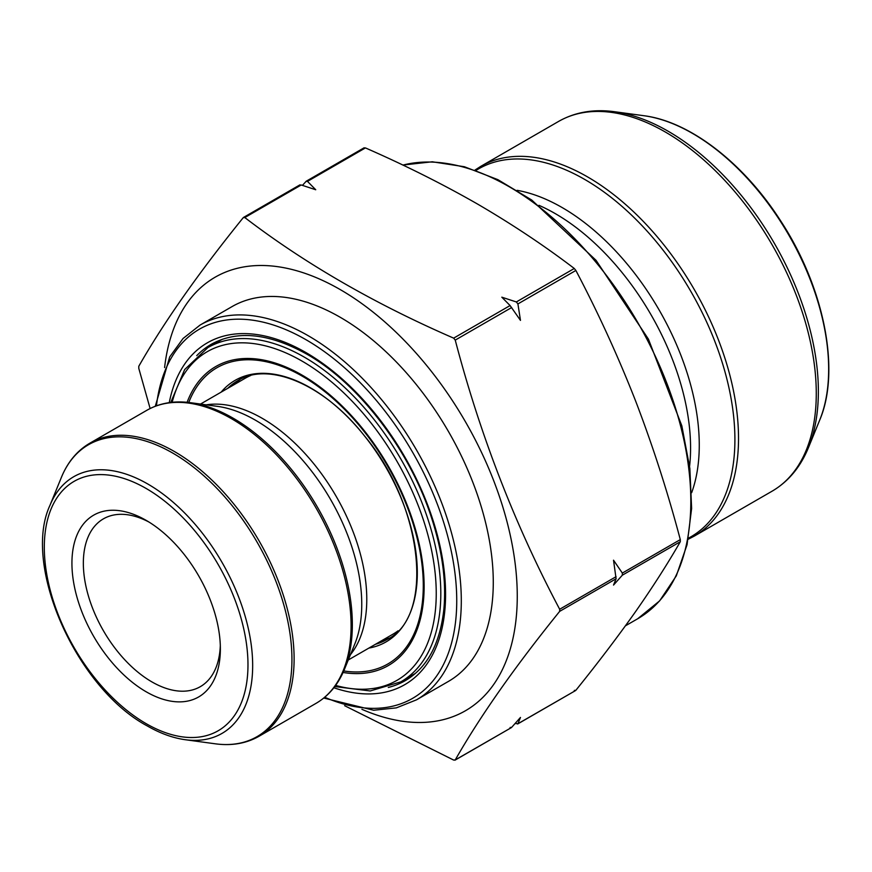 <?xml version="1.0" encoding="UTF-8"?>
<svg xmlns="http://www.w3.org/2000/svg" width="872" height="872" viewBox="0 0 872 872"><rect width="100%" height="100%" fill="white"/><g stroke="black" fill="none" stroke-linecap="round" stroke-linejoin="round"><path stroke-width="1.31" d="M510.087 727.488L511.668 727.346L520.475 717.449L517.913 723.738L515.112 723.498M574.288 690.428L575.869 690.286C598.061 662.753 617.943 636.56 635.514 611.708C652.757 587.041 667.679 563.715 680.302 541.719L680.302 539.605C667.679 491.982 652.757 445.69 635.514 400.738C617.943 355.983 598.061 312.558 575.869 270.462L574.288 268.489C544.335 245.664 511.995 224.137 477.289 203.906C442.289 183.894 405 165.233 365.433 147.913L363.853 148.055M575.531 690.58L517.913 723.738M622.336 573.067L622.336 575.182L613.528 585.079L616.09 578.779L613.528 560.206L622.336 573.067L680.302 539.605M516.333 301.952L517.913 303.925L520.475 320.384L510.087 305.56L501.825 297.188L516.333 301.952L574.288 268.489M302.442 185.365L306.279 181.191M306.704 181.049L305.898 181.518L307.478 181.376L315.729 189.747L301.232 184.984L299.652 185.115M150.126 408.532L138.79 368.376L138.79 366.262C163.816 322.389 198.62 272.871 243.223 217.695L243.561 217.4M243.953 217.27L243.223 217.695L244.803 217.553C304.84 263.518 374.459 303.718 453.658 338.14L455.238 340.102C480.265 435.477 515.069 525.184 559.671 609.256L559.671 611.359C515.069 666.535 480.265 716.054 455.238 759.926L453.658 760.068L344.625 705.699M511.275 727.673L455.238 759.926M149.058 522.099A96.89 55.939 -120 0 0 103.408 518.851A96.89 55.939 -120 0 0 88.562 596.492A96.89 55.939 -120 0 0 151.859 681.871A96.89 55.939 -120 0 0 200.298 686.678A96.89 55.939 -120 0 0 220.311 645.52M164.601 367.57A250.308 144.512 60 0 1 428.098 367.265A250.308 144.512 60 0 1 513.793 634.434A250.308 144.512 60 0 1 361.913 709.328M200.102 325.049L232.072 306.584A216.387 124.936 60 0 1 448.459 431.52A216.387 124.936 60 0 1 448.459 681.392L416.489 699.845A216.387 124.936 60 0 0 449.658 526.448A216.387 124.936 60 0 0 308.296 335.764A216.387 124.936 60 0 0 200.102 325.049L183.066 338.489L169.702 356.91L155.292 406.254M212.07 345.17A194.151 112.096 60 0 1 216.779 341.453M410.614 677.195A194.151 112.096 60 0 1 405.044 679.419M200.516 404.052L245.315 378.186A147.76 85.314 60 0 1 250.678 375.516M398.079 630.805A147.76 85.314 60 0 1 393.076 634.118L348.266 659.984M146.147 691.769A104.967 60.604 60 0 1 71.929 563.203A104.967 60.604 60 0 1 146.147 520.355A104.967 60.604 60 0 1 220.365 648.91A104.967 60.604 60 0 1 146.147 691.769M232.083 385.827A149.374 86.241 60 0 1 240.04 379.451M380.083 641.618L389.37 638.042A149.374 86.241 60 0 1 379.843 641.759M375.451 644.288A149.374 86.241 -120 0 0 387.212 639.361C434.245 617.245 424.13 506.828 364.322 435.717C323.937 384.051 268.347 361.302 237.838 380.639A149.374 86.241 -120 0 0 227.69 388.367M221.139 392.149A150.987 87.178 60 0 1 310.552 387.866A150.987 87.178 60 0 1 412.881 535.081A150.987 87.178 60 0 1 368.9 648.081M343.764 670.949A170.999 98.732 -120 0 0 421.449 560.347A170.999 98.732 -120 0 0 302.377 376.235A170.999 98.732 -120 0 0 188.766 402.472M335.622 685.414A189.747 109.545 -120 0 0 435.172 573.362A189.747 109.545 -120 0 0 302.072 361.117A189.747 109.545 -120 0 0 172.166 402.297M187.109 402.308A172.612 99.659 60 0 1 302.072 375.102A172.612 99.659 60 0 1 422.342 561.448A172.612 99.659 60 0 1 343.088 672.465M413.404 674.59A192.974 111.42 -120 0 0 415.421 673.38L400.848 681.839L370.229 690.962L334.783 686.558M170.759 402.45L184.668 369.554L207.863 347.601A192.974 111.42 60 0 1 304.361 357.16A192.974 111.42 60 0 1 430.419 527.211A192.974 111.42 60 0 1 400.848 681.839M220.431 340.342L222.48 339.208A192.974 111.42 -120 0 0 220.431 340.342L207.863 347.601M622.336 575.182L680.302 541.719M517.913 303.925L575.869 270.462M307.478 181.376L365.433 147.913M559.671 611.359L616.09 578.779M559.671 609.256L616.09 576.675M455.238 340.102L511.668 307.533M453.658 338.14L510.087 305.56M244.803 217.553L301.232 184.984M808.475 447.565L819.702 420.108A192.505 111.147 -120 0 0 692.532 133.427A192.505 111.147 -120 0 0 643.961 115.725L614.575 111.725A212.397 122.636 60 0 1 668.17 131.247A212.397 122.636 60 0 1 808.475 447.565C800.452 467.109 788.321 481.649 772.058 491.209A213.487 123.257 -120 0 0 804.78 320.133A213.487 123.257 -120 0 0 665.314 132.01A213.487 123.257 -120 0 0 558.571 121.437L480.821 166.334A213.487 123.257 60 0 1 587.564 176.907A213.487 123.257 60 0 1 727.03 365.03A213.487 123.257 60 0 1 694.308 536.095L772.058 491.209M688.411 538.188A212.397 122.636 -120 0 0 724.131 368.856A212.397 122.636 -120 0 0 584.709 179.436A212.397 122.636 -120 0 0 476.068 170.389M691.659 492.691A193.955 111.987 -120 0 0 562.113 207.536A193.955 111.987 -120 0 0 517.096 190.325M689.589 466.269A191.36 110.482 -120 0 0 555.268 213.618A191.36 110.482 -120 0 0 538.94 205.323M625.398 625.845L637.65 618.782A256.76 148.24 -120 0 0 676.999 413.034A256.76 148.24 -120 0 0 509.27 186.772A256.76 148.24 -120 0 0 402.94 165.091M324.711 697.262A213.16 123.072 -120 0 0 456.448 589.799A213.16 123.072 -120 0 0 306.007 339.72A213.16 123.072 -120 0 0 156.448 405.818M169.255 402.646A197.377 113.96 60 0 1 306.007 352.604A197.377 113.96 60 0 1 444.873 577.776A197.377 113.96 60 0 1 333.856 687.757M388.302 687.452A194.151 112.096 -120 0 0 405.371 680.585C427.335 667.603 440.175 643.667 443.913 608.776C446.366 581.384 442.344 551.387 431.847 518.775C410.287 450.879 359.046 383.593 306.682 354.087C269.012 333.18 237.195 329.921 211.22 344.309A194.151 112.096 -120 0 0 196.734 355.656M206.206 404.837A147.76 85.314 60 0 1 336.178 496.353A147.76 85.314 60 0 1 350.446 654.665M217.51 406.374A150.355 86.808 60 0 1 330.619 499.558A150.355 86.808 60 0 1 354.762 644.103L344.495 669.206A168.547 97.315 60 0 0 233.162 418.2A168.547 97.315 60 0 0 190.641 402.711L217.51 406.374M316.046 703.344A169.201 97.686 -120 0 0 316.046 507.973A169.201 97.686 -120 0 0 146.856 410.287L89.871 443.183A169.201 97.686 60 0 1 259.071 540.869A169.201 97.686 60 0 1 259.071 736.241L316.046 703.344C328.711 695.921 338.194 684.542 344.495 669.206M215.286 743.805A168.547 97.315 -120 0 0 289.962 633.399A168.547 97.315 -120 0 0 172.754 453.08A168.547 97.315 -120 0 0 61.422 477.311L49.955 505.357A148.218 85.576 60 0 1 147.859 484.047A148.218 85.576 60 0 1 250.929 642.62A148.218 85.576 60 0 1 185.256 739.718L215.286 743.805C231.723 746.018 246.318 743.489 259.071 736.241M146.147 723.651A144.022 83.156 -120 0 0 234.339 598.181A144.022 83.156 -120 0 0 57.955 496.342A144.022 83.156 -120 0 0 146.147 723.651M240.073 379.429L232.323 385.697M517.619 724.011L575.574 690.548M306.181 181.245L364.136 147.782M454.944 760.199L511.374 727.619M243.506 217.433L299.935 184.853M614.575 111.725C593.647 108.891 574.975 112.128 558.571 121.437M694.308 536.095L688.204 539.267M480.821 166.334L475.033 170.029M819.702 420.108C840.968 370.437 824.04 286.648 780.2 220.169C743.478 162.988 689.796 121.481 643.961 115.725M402.831 165.048L432.316 161.789L464.373 166.737L497.89 179.654L531.767 200.059L596.023 260.292L648.441 339.164L681.839 425.852L689.85 468.406L691.616 508.485L687.06 544.717L676.291 575.88L659.635 600.873L637.65 618.782M146.856 410.287C159.609 403.028 174.204 400.499 190.641 402.711M89.871 443.183C77.216 450.595 67.733 461.975 61.422 477.311M49.955 505.357C21.92 565.492 76.507 688.052 147.15 725.875C160.165 733.374 172.863 737.995 185.256 739.718M323.752 698.047L373.696 710.244L396.324 707.879L416.489 699.845"/></g></svg>
